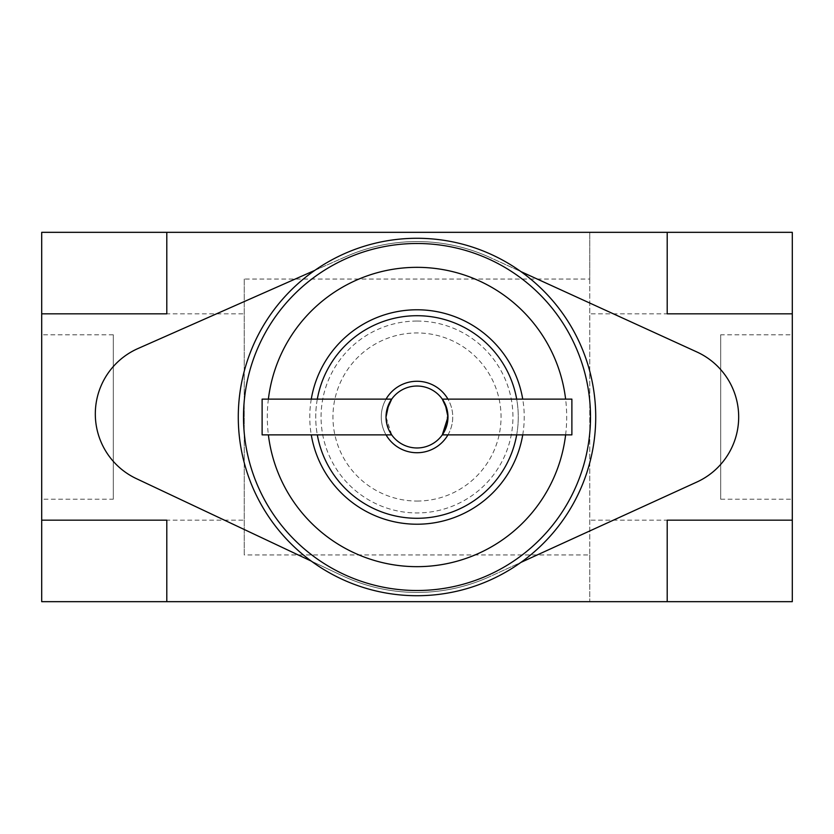 <?xml version="1.0" encoding="UTF-8"?>
<svg xmlns="http://www.w3.org/2000/svg" width="834" height="834" viewBox="0 0 834 834"><rect width="100%" height="100%" fill="white"/><g stroke="black" fill="none" stroke-linecap="round" stroke-linejoin="round"><path stroke-width="0.63" stroke-dasharray="4.17 3.13" d="M447.952 434.868A35.747 35.747 0 0 0 447.952 399.132M417 452.747A35.747 35.747 0 0 0 452.747 417A35.747 35.747 0 0 0 417 381.253A35.747 35.747 0 0 0 381.253 417A35.747 35.747 0 0 0 417 452.747M447.055 409.484L447.17 424.006M417 447.973A30.973 30.973 0 0 0 447.973 417A30.973 30.973 0 0 0 417 386.027A30.973 30.973 0 0 0 386.027 417A30.973 30.973 0 0 0 417 447.973M386.027 416.969L391.699 434.868M516.684 434.868A101.268 101.268 0 0 0 516.684 399.132M417 518.268A101.268 101.268 0 0 0 518.268 417A101.268 101.268 0 0 0 417 315.732A101.268 101.268 0 0 0 315.732 417A101.268 101.268 0 0 0 417 518.268M417 501.046A84.046 84.046 0 0 0 501.046 417A84.046 84.046 0 0 0 417 332.954A84.046 84.046 0 0 0 332.954 417A84.046 84.046 0 0 0 417 501.046M522.73 434.868A107.232 107.232 0 0 0 522.73 399.132M417 241.579A175.421 175.421 0 0 0 346.079 256.549L137.902 348.57A71.484 71.484 0 0 0 136.317 478.612L342.19 575.679A175.421 175.421 0 0 0 489.871 576.575L696.901 482.021A71.484 71.484 0 0 0 696.901 351.979L489.871 257.425A175.421 175.421 0 0 0 346.079 256.549L137.902 348.57A71.484 71.484 0 0 0 136.317 478.612L342.19 575.679A175.421 175.421 0 0 0 489.871 576.575L696.901 482.021A71.484 71.484 0 0 0 696.901 351.979L489.871 257.425A175.421 175.421 0 0 0 346.079 256.549A175.421 175.421 0 0 1 489.871 257.425A175.421 175.421 0 0 0 417 241.579M311.27 399.132A107.232 107.232 0 0 0 311.27 434.868M520.927 271.603L696.901 351.979A71.484 71.484 0 0 1 696.901 482.021M311.322 561.126L342.19 575.679A175.421 175.421 0 0 0 489.871 576.575A175.421 175.421 0 0 1 342.19 575.679L136.317 478.612A71.484 71.484 0 0 1 137.902 348.57M317.316 399.132A101.268 101.268 0 0 0 317.316 434.868M571.884 434.868L571.884 399.132M262.116 434.868L262.116 399.132M388.748 429.708L386.027 417M386.048 399.132A35.747 35.747 0 0 0 386.048 434.868M720.691 334.788L720.691 499.212L720.691 334.788L792.3 334.788L792.3 499.212L792.3 334.788M720.691 499.212L792.3 499.212M113.309 499.212L113.309 334.788L113.309 499.212L41.7 499.212L41.7 334.788L41.7 499.212M113.309 334.788L41.7 334.788M166.8 520.176L166.8 601.668M166.8 232.332L166.8 313.824M589.753 554.944L589.753 601.668L792.3 601.668L792.3 232.332L41.7 232.332L41.7 601.668L589.753 601.668L589.753 232.332L589.753 279.056L244.247 279.056L244.247 554.944L589.753 554.944L589.753 279.056M244.247 279.056L244.247 554.944M41.7 313.824L244.247 313.824M41.7 520.176L244.247 520.176M792.3 313.824L589.753 313.824M667.2 232.332L667.2 313.824M667.2 520.176L667.2 601.668M792.3 520.176L589.753 520.176M417 321.059A95.941 95.941 0 0 1 512.941 417A95.941 95.941 0 0 1 417 512.941A95.941 95.941 0 0 1 321.059 417A95.941 95.941 0 0 1 417 321.059M565.619 434.868A149.693 149.693 0 0 0 565.619 399.132M268.381 399.132A149.693 149.693 0 0 0 268.381 434.868"/><path stroke-width="1.25" d="M386.048 434.868A35.747 35.747 0 0 0 447.952 434.868M447.952 399.132A35.747 35.747 0 0 0 386.048 399.132M445.189 429.844L442.301 434.868L447.973 417.021L445.273 404.344L442.301 399.132L447.055 409.484M447.17 424.006L445.283 429.625M417 447.973A30.973 30.973 0 0 0 447.973 417A30.973 30.973 0 0 0 417 386.027A30.973 30.973 0 0 0 386.027 417A30.973 30.973 0 0 0 417 447.973M386.84 409.911L391.699 399.132L262.116 399.132L262.116 434.868L391.699 434.868L388.748 429.708M391.699 399.132L388.727 404.344L386.027 416.969M442.301 434.868L571.884 434.868L571.884 399.132L442.301 399.132M317.316 434.868A101.268 101.268 0 0 0 516.684 434.868M516.684 399.132A101.268 101.268 0 0 0 317.316 399.132M311.27 434.868A107.232 107.232 0 0 0 522.73 434.868M522.73 399.132A107.232 107.232 0 0 0 311.27 399.132M417 243.497A173.503 173.503 0 0 1 589.013 394.326A173.503 173.503 0 0 1 417 590.503A173.503 173.503 0 0 1 244.987 439.674A173.503 173.503 0 0 1 417 243.497M696.901 482.021L520.927 562.397A178.716 178.716 0 0 0 520.927 271.603A178.716 178.716 0 0 0 238.305 414.196A178.716 178.716 0 0 0 520.927 562.397L696.901 482.021A71.484 71.484 0 0 0 696.901 351.979L520.927 271.603M137.902 348.57L314.856 270.352L137.902 348.57A71.484 71.484 0 0 0 136.317 478.612L311.322 561.126M386.027 417L386.778 410.224M166.8 601.668L41.7 601.668L41.7 520.176L166.8 520.176L166.8 601.668L792.3 601.668L792.3 520.176L667.2 520.176L667.2 601.668M41.7 520.176L41.7 232.332L667.2 232.332L667.2 313.824L792.3 313.824L792.3 520.176M41.7 313.824L166.8 313.824L166.8 232.332M792.3 313.824L792.3 232.332L667.2 232.332M268.381 434.868A149.693 149.693 0 0 0 565.619 434.868M565.619 399.132A149.693 149.693 0 0 0 268.381 399.132"/></g></svg>
